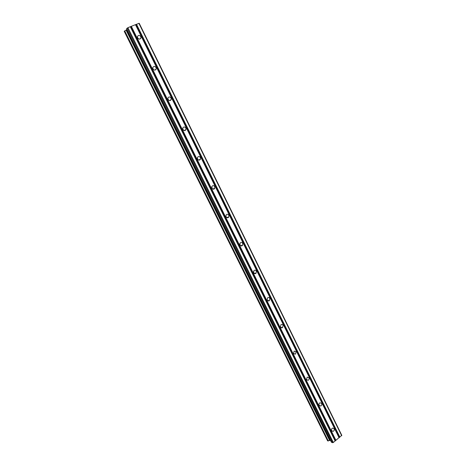<?xml version="1.0" encoding="UTF-8"?>
<svg xmlns="http://www.w3.org/2000/svg" width="466" height="466" viewBox="0 0 466 466"><rect width="100%" height="100%" fill="white"/><g stroke="black" fill="none" stroke-linecap="round" stroke-linejoin="round"><path stroke-width="0.7" d="M331.658 430.677C331.274 429.46 331.606 428.58 332.654 428.044L334.11 428.732C334.495 429.961 334.157 430.84 333.103 431.376L331.658 430.677M319.146 405.344C318.761 404.203 319.053 403.34 320.02 402.758L321.639 403.434C322.023 404.587 321.726 405.449 320.748 406.026L319.146 405.344M306.442 379.627L307.187 377.116L308.981 377.757C309.36 378.829 309.109 379.668 308.218 380.279L306.442 379.627M293.545 353.525L294.163 351.09L296.131 351.69L295.502 354.131L293.545 353.525M280.45 327.021L280.94 324.685C281.808 324.155 282.518 324.336 283.089 325.227L282.588 327.569C281.726 328.093 281.015 327.907 280.45 327.021M267.158 300.11L267.525 297.885C268.428 297.232 269.202 297.39 269.843 298.362L269.465 300.593C268.562 301.234 267.793 301.077 267.158 300.11M253.661 272.779L253.912 270.676C254.85 269.89 255.677 270.024 256.387 271.072L256.125 273.192C255.193 273.961 254.366 273.822 253.661 272.779M239.949 245.029L240.101 243.042C241.062 242.134 241.936 242.238 242.728 243.363L242.565 245.361C241.609 246.258 240.736 246.147 239.949 245.029M226.022 216.836L226.092 214.966C227.059 213.935 227.979 214.022 228.853 215.222L228.771 217.098C227.81 218.117 226.895 218.024 226.022 216.836M211.873 188.194L211.879 186.441C212.84 185.299 213.801 185.357 214.762 186.627L214.75 188.392C213.783 189.522 212.828 189.458 211.873 188.194M197.502 159.098L197.45 157.45C198.405 156.197 199.401 156.244 200.438 157.584L200.485 159.238C199.53 160.479 198.533 160.432 197.502 159.098M197.299 158.056L197.951 159.698M182.893 129.531L182.794 127.987C183.744 126.636 184.775 126.659 185.887 128.068L185.981 129.624C185.037 130.963 184.006 130.929 182.893 129.531M182.684 128.668L183.517 130.276M168.051 99.485L167.917 98.029C168.849 96.59 169.909 96.602 171.104 98.076L171.232 99.543C170.3 100.965 169.24 100.947 168.051 99.485M167.853 98.839L168.832 100.341M152.965 68.945L152.801 67.57C153.716 66.05 154.805 66.056 156.075 67.587L156.232 68.974C155.318 70.483 154.229 70.471 152.965 68.945M152.819 68.554L153.867 69.888M137.633 37.897L137.447 36.598C138.338 35.002 139.456 35.008 140.802 36.604L140.982 37.915C140.085 39.499 138.967 39.493 137.633 37.897M137.587 37.81L138.606 38.905M135.484 24.663L127.894 27.686L126.496 28.857L331.425 442.234L332.584 442.7L333.312 442.49L341.788 435.302L139.218 23.3L135.484 24.663L339.108 437.83M126.869 29.614L124.212 31.309L327.61 440.836L330.493 440.364M328.198 441.017L124.585 30.937L328.204 441.017M211.966 187.443L212.147 188.608M225.963 215.781L226.126 217.022M239.786 243.776L239.903 244.924M253.475 271.666L253.487 272.255M135.594 24.657L339.137 437.685M136.264 24.389L339.65 437.271M136.509 24.255L339.889 437.201M138.885 23.306L341.706 435.739M126.059 30.098L329.66 440.568M126.21 29.993L329.835 440.551M127.166 28.106L332.584 442.7M127.894 27.686L333.312 442.49M130.299 26.731L335.147 441.011M130.416 26.725L335.182 440.865M131.092 26.457L335.695 440.452M131.336 26.317L335.939 440.376M124.224 31.286L327.645 440.865M124.474 31.018L328.064 441.022M124.731 30.861L328.332 440.958M126.781 29.667L330.406 440.382M126.519 28.805L331.501 442.298M140.982 37.915L139.771 39.097M156.232 68.974L154.805 70.121M171.232 99.543L169.589 100.609M185.981 129.624L184.14 130.573M200.485 159.238L198.481 160.03M214.75 188.392L212.624 188.998M228.771 217.098L226.587 217.511M242.565 245.361L240.369 245.582M256.125 273.192L253.976 273.233M269.465 300.593L267.402 300.477M282.588 327.569L280.654 327.336M295.502 354.131L293.72 353.799M308.218 380.279L306.599 379.889M320.748 406.026L319.297 405.595M333.103 431.376L331.815 430.928M124.212 31.309L327.61 440.836M126.496 28.857L331.425 442.234"/></g></svg>
